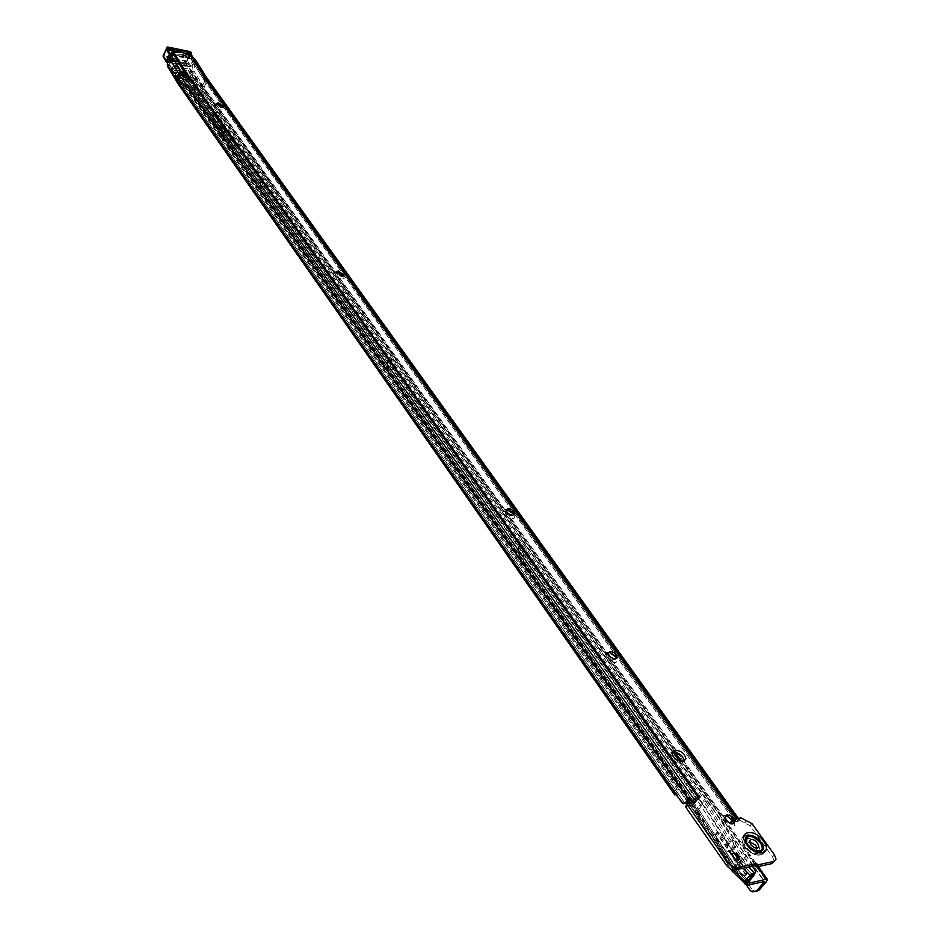 <?xml version="1.0" encoding="UTF-8"?>
<svg xmlns="http://www.w3.org/2000/svg" width="939" height="939" viewBox="0 0 939 939"><rect width="100%" height="100%" fill="white"/><g stroke="black" fill="none" stroke-linecap="round" stroke-linejoin="round"><path stroke-width="0.7" stroke-dasharray="4.7 3.52" d="M216.252 103.971L214.315 104.311C213.564 106.577 215.794 108.49 221.005 110.051L223.611 109.546L222.813 107.081M222.966 106.999L220.97 107.926L215.864 104.346L216.216 103.795M343.545 275.866L341.585 276.946L335.892 272.733L336.326 272.017L334.296 272.404C333.275 275.338 335.716 277.627 341.632 279.294L344.226 278.39L343.545 275.82M506.696 509.49L503.997 509.842C502.482 513.868 505.229 516.802 512.236 518.645C514.713 518.387 515.382 517.037 514.267 514.619L513.997 514.173M513.985 514.795L512.166 515.981C508.445 515.358 506.25 513.598 505.605 510.722L506.144 509.76M609.247 652.241L606.054 652.476C604.2 657.241 607.134 660.622 614.857 662.617C617.169 662.195 617.827 660.727 616.817 658.18M616.442 658.568L614.763 659.753C610.761 659.19 608.378 657.194 607.639 653.755L608.296 652.605M726.692 815.662L722.924 815.627C717.725 817.634 726.68 828.926 732.361 827.459L734.427 825.862L734.251 822.705M734.122 822.364L733.829 821.742M733.723 823.245L732.244 824.383C727.901 823.902 725.295 821.59 724.439 817.423L725.248 816.038M733.453 853.082L729.098 852.776C723.793 854.76 732.69 866.263 738.359 864.69C740.754 863.903 741.2 861.92 739.709 858.727M739.239 859.584L738.195 860.265C734.662 859.913 732.537 858.011 731.845 854.549L732.326 853.528M174.361 52.631L178.351 52.889L188.845 56.575L189.831 55.119M167.917 61.258L169.536 63.124L167.858 61.692L168.386 60.155L169.22 59.298L170.745 60.718L173.633 54.309L179.713 54.004L189.901 57.936L192.753 60.495L193.692 58.359M169.49 62.725L169.959 61.634L168.386 60.155M170.745 60.718L169.959 61.634M167.999 61.681C172.33 60.284 178.199 61.458 185.605 65.214L185.629 66.34L175.605 62.608L169.536 63.124M756.975 848.175L756.963 848.621C755.402 851.344 752.679 850.699 748.806 846.685L747.655 843.328L749.451 841.602M172.776 54.098L169.607 58.288L169.243 64.486L173.081 68.254L171.708 70.073L167.447 66.317M684.202 760.719L682.054 763.008L679.777 763.36C674.402 762.726 671.209 759.944 670.188 755.015L671.866 753.008M171.849 56.258L173.656 54.626M741.059 817.881L739.275 820.052L734.251 820.979L736.469 821.789L738.981 821.003L737.796 820.17L735.542 820.604L736.469 821.789M739.275 820.052L750.12 825.721L772.597 856.92L774.147 861.368L775.99 859.208M686.033 805.873L693.029 804.617L694.344 802.493M694.027 801.554L697.982 799.911L693.534 800.697M681.667 802.575L684.073 802.047L677.172 792.422L677.054 789.089L182.342 83.501L179.924 82.327L182.377 76.482L185.957 75.566L697.935 799.887M186.086 75.554L185.429 74.568L181.626 75.355L179.173 80.942L180.018 82.409L677.172 792.422L674.918 794.629L177.976 83.724M677.054 789.089L674.801 791.295L674.73 794.922M674.801 791.295L180.969 85.355L178.633 84.264L168.281 67.127M692.642 800.744L690.447 799.723M685.599 803.315L682.23 803.091M170.299 56.692L182.377 76.482L690.869 799.711M732.854 820.216L735.542 820.604L205.254 80.073L202.085 87.151L675.317 752.515M729.979 822.857L726.563 820.968L204.08 87.468L207.249 80.39L737.796 820.17L736.798 819.688L733.664 821.144M679.777 763.36L681.479 761.177L724.309 821.402L727.044 823.151L729.803 822.94M202.085 87.151L192.131 71L194.185 71.411L194.361 64.92L192.307 64.509L193.669 61.422L192.753 60.495M204.08 87.468L194.185 71.411M724.309 821.402L726.563 820.968M736.469 818.749L739.298 819.641L738.981 821.003M694.121 799.958L699.215 797.81M734.275 821.003L736.059 818.831L734.251 820.979L202.836 78.195L734.368 820.979L736.798 818.691M699.684 797.727L697.959 799.887L699.731 797.716M678.334 793.889L675.892 794.511M678.474 794.065L676.08 794.582M684.073 802.047L179.912 82.08L169.243 64.486M195.699 59.99L194.361 64.92M192.307 64.509L192.131 71M169.654 65.307L179.279 81.282L181.685 82.503L173.081 68.254M177.166 82.468L180.969 85.355L182.342 83.501L181.685 82.503L180.3 84.334L171.708 70.073M189.901 57.936L179.267 54.18L173.422 54.532L173.727 53.816M189.948 55.248L186.133 62.749L187.049 65.014L186.18 63.817M188.845 56.575L186.168 63.864M174.325 52.631L171.896 53.112L169.22 59.298M185.629 66.34L186.556 66.141L186.99 63.899M186.521 64.991L185.605 65.214M167.928 66.81L169.431 64.826L167.342 64.415M186.556 66.141L187.025 65.061M171.778 61.598L176.872 61.833L183.305 63.641L176.884 61.505L171.602 61.281L172.377 59.497L172.635 60.119L171.191 60.519L168.21 58.371L169.654 57.983L170.745 58.335L169.971 60.131L168.715 59.838C166.344 60.178 166.907 61.105 170.405 62.631L171.778 61.598L170.417 62.303L167.435 60.166L168.879 59.767L176.192 60.366L183.774 62.901L176.027 60.436L169.795 60.178M171.649 52.807L172.072 54.004L178.903 54.122L187.483 57.15L189.267 55.777L189.924 56.528L188.199 57.925L189.572 57.373L187.025 57.866L188.493 57.22L186.38 62.033L184.549 61.129L188.41 63.312L187.002 63.699L184.079 61.857L183.305 63.641L186.215 65.472L187.636 65.084L183.598 62.96M189.267 55.777L179.22 52.091L174.208 51.61M188.363 57.209L180.581 54.309L173.175 53.981L172.307 54.72L171.614 52.784M187.025 57.866L179.607 55.26L173.703 55.166L174.607 54.403M172.072 54.004L169.642 58.652L171.191 59.838L172.377 59.497M171.743 53.805L172.248 54.673M172.307 54.72L173.339 54.873L171.191 59.838M186.38 62.033L188.223 57.901M184.079 61.857L186.063 62.843M176.145 51.328L186.192 53.394M189.608 57.326L189.924 56.528M167.248 47.044L166.297 48.405M191.051 54.274L187.823 61.235L163.75 55.812L166.966 48.347L189.655 53.007L191.087 54.18M169.642 58.652L170.745 58.335M188.493 57.22L187.483 57.15M184.549 61.129L183.774 62.901L187.636 65.084L188.41 63.312M737.068 856.661L739.627 855.852L741.74 857.46L741.963 863.587L739.404 864.385L737.279 862.765L737.068 856.661M745.261 855.183C742.326 851.755 739.603 851.415 737.068 854.161L736.845 862.73L737.69 864.197C745.554 868.763 748.078 865.77 745.261 855.183M518.668 547.472L520.981 546.463L522.26 547.472L522.413 552.766L520.1 553.764L518.821 552.754L518.668 547.472M525.382 545.547L522.847 543.74L520.159 544.526C517.941 547.003 517.577 550.066 519.044 553.717L519.525 554.515C525.558 557.32 527.518 554.327 525.382 545.547M387.713 362.078L389.802 360.963L390.718 361.691L390.835 366.503L388.746 367.618L387.619 366.55L387.713 362.078M393.594 359.966L389.779 359.097C387.42 361.48 386.938 364.52 388.323 368.205L388.664 368.757C393.723 370.659 395.366 367.736 393.594 359.966M260.772 182.377L261.676 181.286L263.272 181.697L263.354 186.028L261.5 187.237L260.713 186.485L260.772 182.377M265.913 180.147L263.19 179.455C260.854 181.732 260.303 184.678 261.558 188.281L261.793 188.657C265.983 189.819 267.357 186.99 265.913 180.147M213.188 115.016L214.115 113.865L215.512 114.229L215.583 118.396L213.822 119.64L213.188 115.016M218.048 112.75L215.688 112.128C213.388 114.358 212.824 117.258 214.022 120.802L214.221 121.131C218.118 122.047 219.386 119.253 218.048 112.75M198.117 93.665L199.045 92.503L200.383 92.867L200.441 96.963L198.716 98.219L198.117 93.665M202.894 91.4L200.629 90.79C198.34 93.02 197.789 95.895 198.962 99.428L199.15 99.745C202.941 100.579 204.197 97.797 202.894 91.4M175.429 74.005L175.933 72.773C179.619 71.892 183.34 73.277 187.072 76.928L187.307 77.28C187.19 80.742 183.809 80.472 177.154 76.458L171.274 69.087L173.856 68.23L174.724 66.246L172.13 67.103L174.29 70.718L175.112 70.531C179.736 69.439 184.396 71.176 189.103 75.754L189.396 76.2C190.018 80.061 186.568 80.285 179.02 76.845L183.539 83.911L185.288 85.109L188.962 85.684L186.532 84.076L187.178 84.745L189.678 79.24L187.706 78.806L190.464 77.127L194.913 78.993L194.584 81.012L190.136 79.134L190.464 77.127L219.667 118.326L218.505 118.361L217.472 121.53L218.294 121.647L215.324 117.434L221.757 123.314L223.47 125.509L224.797 130.838L223.013 128.326L223.728 126.307L219.303 120.356L219.667 118.326L220.137 118.701L224.104 124.277L223.811 126.73L227.731 132.258L228.107 130.228L226.064 130.709L225.09 133.338L226.71 133.561L224.926 131.037L233.13 139.16L234.55 144.641L231.499 140.322L232.215 138.303L226.006 130.85M179.02 76.845L174.795 70.812M184.654 76.517C181.826 74.052 179.642 73.442 178.117 74.674L178.422 75.531C181.262 77.996 183.445 78.618 184.96 77.385L184.654 76.517M185.523 74.533C182.694 72.068 180.511 71.458 178.985 72.679L179.29 73.547C182.131 76.012 184.314 76.634 185.84 75.402L185.523 74.533M177.154 76.458L178.328 79.698L184.408 87.092L188.105 87.667L184.607 85.472L187.706 78.806M745.155 875.864L743.395 875.136L735.354 866.814L715.154 834.548L717.772 835.147L745.296 874.197L745.155 875.864M746.975 873.716L745.214 872.988L737.162 864.655L716.915 832.388L719.544 832.999L747.115 872.049L746.975 873.716M188.516 76.611L189.22 82.01L191.263 80.508L190.57 75.097L188.516 76.611M190.488 76.928L191.192 82.327L193.246 80.813L192.542 75.413L190.488 76.928M197.859 93.63L198.469 98.184L200.195 96.928L199.596 92.374L197.859 93.63M212.942 114.981L213.576 119.605L215.324 118.361L214.702 113.736L212.942 114.981M260.526 182.354L261.253 187.213L263.096 186.004L262.38 181.133L260.526 182.354M387.443 362.067L388.476 367.607L390.565 366.492L389.544 360.952L387.443 362.067M518.398 547.484C517.236 550.301 517.706 552.39 519.83 553.787L522.131 552.778C523.305 549.972 522.823 547.871 520.711 546.475L518.398 547.484M736.786 856.72C735.26 860.018 736.035 862.589 739.122 864.443L741.681 863.645C743.219 860.347 742.444 857.765 739.345 855.91L736.786 856.72M232.273 139.148L231.557 138.467L230.665 140.216L231.499 140.322M749.052 881.181L736.857 869.361L699.872 811.237L736.962 869.361L734.674 868.821L739.838 862.565L743.958 860.805L745.132 858.833L741.54 860.218L704.203 801.953L700.306 804.723L694.872 812.517L227.684 146.801L228.588 144.7L229.445 144.806L228.271 145.545M688.768 801.249L230.395 148.832L227.684 146.801M231.557 138.467L232.086 137.211L233.036 143.186L230.395 148.843M231.851 137.223L232.684 136.683L232.309 138.726L703.1 803.948L706.656 802.669L194.584 81.012M224.609 137.963L229.503 145.099M227.261 132.07L226.71 133.561M223.775 127.152L222.52 125.92L221.393 128.103L223.013 128.326M221.052 133.08L219.362 132.575L218.869 133.866L221.052 133.08L224.55 138.103M216.228 126.049L214.338 127.786L218.869 133.866M216.134 126.096L221.088 133.174M224.515 138.01L222.332 138.796L222.531 139.488L227.954 147.012L229.597 145.24L697.712 810.615L702.595 804.312L232.156 139.301M753.383 876.099L752.362 874.667L747.233 880.688L734.768 868.598L697.736 810.345L232.461 149.101L231.053 143.608L222.872 135.474L224.632 137.974L223.001 137.763L222.332 138.796M222.285 138.902L220.665 135.04L218.822 133.96M222.52 125.92L224.186 124.699L228.588 130.603L704.203 801.953L707.76 800.674L679.625 761.083M222.578 125.791L223.294 129.324L224.116 128.432L223.435 129.535L226.064 130.709M218.728 120.309L189.678 79.228L219.303 120.356L218.294 121.647M224.926 131.037L222.872 135.474L221.428 129.946L219.714 127.739L213.306 121.87L216.24 126.061L214.902 126.53M214.338 127.786L211.252 121.589L185.147 84.428L187.178 84.745L213.306 121.87L215.324 117.434M218.846 120.169L218.13 119.476M211.252 121.589L213.81 115.967L218.505 118.361M222.743 135.286L224.797 130.838L222.743 135.286L220.982 132.798M234.55 144.641L232.461 149.101L229.445 144.806M736.962 869.361L749.099 881.122M174.724 66.246L190.594 69.369L190.687 71.434L187.096 79.58L185.112 79.263L184.725 85.062L746.106 884.679M745.636 884.573L732.174 871.052L735.143 871.521L747.573 883.576L744.287 882.93M735.143 871.521L698.24 813.385L188.082 87.667L188.985 85.684L188.093 87.656M173.856 68.23L188.68 70.707L185.112 79.263M673.674 752.702L194.913 78.993M747.749 885.043L734.31 871.556L697.407 813.385L695.247 812.775L732.174 871.052M698.24 813.385L697.407 813.385L187.284 87.362L188.856 85.637L699.872 811.237L697.712 810.615L734.721 868.857L747.198 880.946L748.911 881.334M703.1 803.948L702.595 804.312L739.838 862.565L752.362 874.667L754.663 873.599L753.677 875.406L740.366 862.202L703.1 803.948M184.725 85.062L186.708 85.367L187.096 79.58M186.708 85.367L752.609 890.219L750.367 890.735M755.872 891.522L752.609 890.219M729.673 851.262L733.206 847.025C734.427 844.396 733.817 842.353 731.387 840.886L729.333 841.544L725.812 845.793C724.603 848.41 725.213 850.452 727.643 851.908L731.915 850.804L735.448 846.567C736.669 843.938 736.059 841.907 733.617 840.44L731.575 841.086L728.054 845.335C726.845 847.952 727.455 849.983 729.885 851.45L731.915 850.804M194.443 91.975L196.181 88.055L195.711 84.428L194.338 85.437L192.589 89.358L193.07 92.973L194.443 91.975L196.427 92.28L198.176 88.36L197.695 84.733L196.321 85.742L194.573 89.651L195.054 93.278L196.427 92.28M750.613 867.237L743.958 860.805L706.656 802.669L707.76 800.674L745.132 858.833L751.81 865.265L750.613 867.237L754.663 873.599L755.86 871.638M185.288 85.109L184.408 87.092M186.532 84.076L184.607 85.472M748.148 882.296L747.233 880.688L748.242 882.12M734.721 868.857L748.16 882.343M752.397 866.192L751.81 865.265M732.056 869.643L737.538 863.058L741.54 860.218L748.583 867.026M223.001 137.763L228.189 141.942L230.266 137.493L230.665 140.216M228.189 141.942L228.588 144.7M220.806 135.251L223.435 129.535M220.524 136.214L224.116 128.432M220.665 135.04L223.294 129.324M230.266 137.493L225.09 133.338M219.362 132.575L219.139 129.089L221.181 124.652L221.393 128.103M219.139 129.089L215.407 125.943M221.181 124.652L217.472 121.53M218.2 117.938L218.787 118.443M744.932 846.661C750.519 853.387 756.036 856.086 761.506 854.772C764.933 852.635 764.862 848.809 761.271 843.292C753.324 831.555 736.88 832.682 743.665 844.631L744.932 846.661M761.588 843.152C771.658 856.38 754.005 860.206 744.768 846.614C734.861 833.28 752.491 829.83 761.588 843.152M760.672 843.68C753.055 832.424 737.279 833.515 743.782 844.971L745.003 846.919C750.355 853.363 755.649 855.945 760.883 854.69C764.182 852.647 764.111 848.973 760.672 843.68M760.367 851.309L758.454 844.689C751.775 834.912 738.864 837.482 746.129 847.236C752.022 853.68 756.717 855.194 760.191 851.779M746.235 841.919L747.89 845.053L755.883 851.133M746.74 843.034L747.949 845.065L756.001 851.133M747.632 844.525L754.064 850.264M167.529 57.866L169.607 58.288M190.899 58.828L202.941 78.242L205.183 79.768L202.683 77.972L190.711 58.641M185.429 74.568L173.598 55.166L174.361 53.394M733.476 820.651L734.169 820.522M724.92 821.942L727.173 821.519M202.026 87.069L205.183 79.745L736.469 821.578L738.97 819.407L738.254 818.409M694.344 799.688L693.862 801.225M698.463 797.939L697.783 799.934L185.957 75.566L173.562 55.295M693.675 801.706L182.682 76.235L170.616 56.446M744.521 822.916L746.317 820.745M693.029 804.617L694.79 802.411M686.163 805.838L687.923 803.631M744.862 822.846L746.658 820.686M750.12 825.721L751.916 823.562M772.597 856.92L774.44 854.76M682.054 763.008L683.768 760.825M207.179 78.442L207.249 80.39L195.723 61.833M193.598 61.105L205.242 79.827L193.669 61.422M207.155 78.418L207.249 80.39M189.056 57.467L190.007 55.319L189.126 57.467M191.568 56.645L190.687 58.629M170.452 61.105L168.914 59.673M168.68 59.779L170.241 61.223M186.826 64.556L186.791 63.418M186.356 63.183L186.38 64.298M183.046 63.864L186.204 65.8C188.539 65.448 187.964 64.521 184.502 63.019L183.657 63.007M170.863 54.403L193.364 58.981L193.176 57.96M166.449 61.915L163.726 56.633L187.096 61.622L189.878 66.88L166.766 62.185M163.726 56.633L163.28 55.8M168.597 55.624L167.095 59.11M166.755 61.833L190.288 66.704L190.922 66.282L187.823 61.235L187.096 61.622M190.852 54.333L194.044 59.591L170.593 55.166L167.165 62.338M170.652 54.427L170.593 55.166L169.642 54.767M193.364 58.981L189.878 66.88M193.68 58.77L190.194 66.669M167.612 46.997L190.241 51.751L186.392 61.211M190.312 51.668L191.497 52.431M174.466 70.824L174.677 70.648C179.502 69.509 184.373 71.317 189.279 76.094L189.572 76.564C190.3 80.519 186.802 80.813 179.103 77.432M179.196 77.714C187.495 81.165 190.91 80.66 189.443 76.212C184.208 71.188 179.161 69.357 174.29 70.718M176.415 72.127C178.457 69.357 182.283 70.284 187.894 74.909C188.234 78.723 184.924 78.512 177.941 74.298M175.546 74.111C177.588 71.329 181.415 72.256 187.014 76.881C187.366 80.695 184.044 80.496 177.072 76.294M174.959 73.805L175.511 72.89C179.384 71.974 183.305 73.43 187.248 77.268L187.483 77.632C187.612 81.177 184.232 81.047 177.365 77.244M743.395 875.136L745.214 872.988M173.422 72.702C178.293 71.329 183.34 73.16 188.575 78.183C190.03 82.644 186.615 83.148 178.328 79.698M231.898 139.841L230.982 139.723M733.371 869.972L690.165 803.232M732.068 854.478L700.306 804.723L233.036 143.186M226.898 132.763L225.219 132.54M223.412 127.845L221.745 127.61M219.515 134.993L221.135 133.232L224.609 138.15L222.966 139.923L219.515 134.993M218.482 120.861L217.566 120.732M216.216 126.237L214.597 127.997L185.018 85.848L186.591 84.123L216.216 126.237M213.81 115.967L187.647 78.923M227.144 132.211L223.67 127.293M699.978 811.237L188.962 85.684M189.291 68.594L757.327 866.767M748.583 884.996L747.573 883.576M188.422 70.554L764.393 881.404M182.671 85.895L183.539 83.911M171.661 70.19L172.518 68.207M186.521 84.24L184.537 83.935M751.763 891.475L754.005 890.958M735.448 846.567L733.206 847.025M728.054 845.335L725.812 845.793M731.575 841.086L729.333 841.544M198.176 88.36L196.181 88.055M194.573 89.651L192.589 89.358M196.321 85.742L194.338 85.437M190.687 71.434L766.74 881.298M188.704 71.118L764.229 881.439M219.773 120.732L220.137 118.701M223.728 126.307L224.104 124.277M194.526 78.665L194.197 80.684M228.212 132.634L228.588 130.603M232.215 138.303L232.59 136.261M185.417 83.97L187.448 84.275M221.228 133.291L219.609 135.052M216.31 126.296L214.691 128.056M229.691 145.299L228.048 147.083M224.703 138.221L223.059 139.981M217.578 127.504L215.958 129.265M225.97 139.43L224.339 141.19M221.522 133.092L219.89 134.852M229.961 145.099L228.318 146.871M747.115 872.049L745.296 874.197M719.544 832.999L717.772 835.147M715.436 835.499L717.196 833.339M182.917 86.071L183.798 84.076M734.885 858.903L737.538 863.058L742.913 868.258M737.561 869.491L739.38 867.343M735.354 866.814L737.162 864.655M228.764 142.751L230.83 138.303M218.587 128.303L220.618 123.866M219.714 127.739L221.757 123.314M221.393 130.122L223.435 125.685M231.017 143.784L233.095 139.324M229.316 141.366L231.393 136.918M222.883 106.694L223.529 108.02M343.439 275.291L343.991 276.477M513.915 513.797L514.161 514.384M173.645 54.321L179.619 53.922L189.514 57.643M761.506 854.772C756.106 856.122 750.578 853.41 744.92 846.649L745.061 847.048C750.015 853.187 755.285 855.734 760.883 854.69L761.506 854.772M757.069 851.45L747.902 845.053L746.798 843.14M684.965 803.42L683.287 803.725M734.556 820.123L736.798 819.688M727.044 823.151L729.286 822.717M694.379 803.221L695.083 802.34M671.89 752.832L670.188 755.015M725.108 816.613L724.439 817.423M608.226 652.945L607.639 653.755M506.121 509.912L505.605 510.722M336.303 271.946L335.892 272.733M216.205 103.583L215.864 104.346M738.406 818.385L739.298 819.641M193.669 61.176L205.183 79.745L736.505 821.613M677.535 794.101L676.15 793.432M675.986 794.511L677.383 794.136M677.512 792.986L179.924 82.327L169.49 65.12M747.655 843.328L749.475 841.156M187.014 63.864L187.049 65.014M167.858 61.692L169.419 63.136M732.749 853.258L729.098 852.776M725.495 815.909L722.924 815.627M608.46 652.488L606.054 652.476M506.262 509.677L503.997 509.842M336.326 272.017L334.296 272.404M216.17 103.818L214.315 104.311M168.21 58.371L167.435 60.166L176.062 60.472L183.633 62.995M193.504 58.218L194.044 59.591L190.993 66.516L189.971 66.962L166.766 62.244M172.635 60.119L171.637 61.493M188.164 57.995L189.572 57.373M171.79 53.946L171.285 52.42M736.786 861.908L736.845 862.73M736.915 856.849L737.068 854.161M518.528 552.285L519.044 553.717M519.185 546.874L520.159 544.526M387.619 366.55L388.323 368.205M388.476 361.175L389.779 359.097M260.713 186.485L261.558 188.281M261.676 181.286L263.19 179.455M213.141 118.971L214.022 120.802M214.115 113.865L215.688 112.128M198.07 97.586L198.962 99.428M199.045 92.503L200.629 90.79M189.572 76.564L189.291 76.118C184.326 71.341 179.455 69.521 174.677 70.648L175.112 70.531C180.617 69.486 185.253 71.164 188.997 75.566L189.572 76.564M178.985 72.679L178.117 74.674M187.307 77.28L187.072 76.916C183.34 73.277 179.631 71.892 175.933 72.773L175.511 72.89C180.1 72.409 184.044 73.935 187.354 77.456L187.307 77.28M191.192 82.327L189.22 82.01M227.86 147.083L687.806 802.458M688.557 803.526L694.872 812.517M219.069 134.559L222.531 139.488M184.713 85.625L213.81 127.082M229.539 145.193L697.665 810.58L734.674 868.821M186.673 84.264L216.158 126.178M752.82 891.897L755.062 891.381M729.885 851.45L727.643 851.908M733.617 840.44L731.387 840.886M195.054 93.278L193.07 92.973M197.695 84.733L195.711 84.428M192.542 75.413L190.57 75.097M232.32 138.585L232.708 136.542M223.834 126.589L224.21 124.558M221.663 133.397L220.031 135.157M230.114 145.404L228.47 147.177M747.479 873.164L745.66 875.312M716.915 832.388L715.154 834.548M171.274 69.087L172.13 67.103M184.737 85.649L187.107 84.733M190.594 69.369L758.289 866.556M188.68 70.707L764.639 881.439M185.84 75.402L184.96 77.385M730.695 869.033L694.848 812.47M228.576 143.655L230.642 139.195M218.94 130.028L220.982 125.58M219.163 129.03L221.193 124.594M221.428 129.946L223.47 125.509M221.217 130.92L223.259 126.483M230.853 144.559L232.931 140.111M228.776 142.693L230.841 138.244M231.053 143.608L233.13 139.16"/><path stroke-width="1.41" d="M222.813 107.081L216.252 103.971M216.216 103.795L217.883 103.619L222.966 106.999M343.545 275.82L336.338 272.005L337.864 271.735L343.275 274.939L343.545 275.866M513.997 514.173L506.696 509.49M506.144 509.76L507.447 509.372L513.621 513.105L513.985 514.795M616.477 657.535L609.247 652.241M608.296 652.605L609.399 652.229L616.031 656.302L616.442 658.568M733.829 821.742L726.692 815.662M725.248 816.038L726.07 815.721L733.277 820.228L733.723 823.245M739.509 858.375L733.453 853.082M732.326 853.528L733.159 853.117L738.993 856.755L739.239 859.584M189.831 55.119L180.581 52.009L174.525 52.631L173.868 53.746L170.64 54.427L167.529 57.866L167.447 66.317M757.62 843.069L758.782 846.45C757.221 849.173 754.51 848.527 750.625 844.513L749.475 841.156C751.024 838.433 753.747 839.079 757.62 843.069M749.451 841.602L755.801 845.241L756.975 848.175M218.224 102.856L223.318 106.447L221.311 107.175L216.205 103.583L218.224 102.856M338.275 270.948L343.956 275.162L341.996 276.16L336.303 271.946L338.275 270.948M507.964 508.562C511.685 509.196 513.868 510.957 514.525 513.821L512.682 515.171C508.961 514.549 506.778 512.788 506.121 509.912L507.964 508.562M609.974 651.408C613.989 651.971 616.36 653.978 617.099 657.406L615.35 658.932C611.348 658.368 608.965 656.373 608.226 652.945L609.974 651.408M726.739 814.899C731.082 815.381 733.688 817.705 734.533 821.86L732.925 823.562C728.57 823.08 725.964 820.768 725.108 816.613L726.739 814.899M733.382 852.847C736.927 853.199 739.04 855.112 739.732 858.563L738.43 859.983C734.885 859.631 732.772 857.73 732.08 854.279L733.382 852.847M671.866 753.008L674.636 752.562C679.836 753.148 683.029 755.872 684.202 760.719M774.147 861.368L772.175 863.528L756.752 866.897L754.404 865.758L735.084 869.96C732.009 870.218 729.098 868.634 726.363 865.195L685.951 807.423L686.033 805.873M694.344 802.493L693.534 800.697L695.294 798.502L696.139 801.026L694.79 802.411L687.923 803.631L687.712 805.216L728.206 862.988C730.941 866.427 733.852 868.023 736.939 867.765L756.259 863.575L758.606 864.713L774.029 861.368L775.99 859.208L774.44 854.76L751.916 823.562L741.059 817.881L736.469 818.749M690.447 799.723L687.665 802.622L684.965 803.42M675.892 794.511L683.287 803.725L689.179 800.005L180.323 76.165L182.741 74.251L186.967 73.547L174.361 53.394M690.869 799.711L689.179 800.005L692.923 800.65L694.121 799.958M729.803 822.94L732.854 820.216M733.559 821.273L729.979 822.857M675.317 752.515L681.479 761.177C676.115 760.531 672.911 757.75 671.89 752.832L674.049 750.719L676.326 750.378C681.679 751.036 684.871 753.817 685.893 758.724L683.768 760.825L681.479 761.177M692.923 800.65L694.027 801.554M736.059 818.808L203.728 76.2L206.721 77.972L195.183 59.427L190.77 55.953M699.708 797.692L695.294 798.502M693.475 801.812L690.94 799.711M675.845 794.535L674.73 794.922L177.952 83.688L177.87 81.763L180.323 76.165L168.21 56.258M195.183 59.427L207.155 78.418M174.525 52.631L173.727 53.816M174.478 52.091L171.966 52.96M174.208 51.61L171.414 52.126L171.649 52.807M186.192 53.394L191.051 54.274L193.504 58.218M169.642 54.767L166.097 49.262L176.145 51.328M173.175 53.981L171.414 52.126M166.297 48.405L170.863 54.403M191.591 52.842L190.887 54.274L193.176 57.96M746.106 884.679L750.367 890.735L752.82 891.897L759.135 890.137L766.74 881.298L767.468 879.456L766.224 879.268L750.414 882.848L748.207 882.378L753.395 876.087L751.083 876.615L750.073 875.171L744.944 881.205L744.275 882.906L745.284 884.35L751.083 876.615M756.893 890.653L764.639 881.439L748.583 884.996L745.284 884.35M679.625 761.083L673.674 752.702M759.135 890.137L755.872 891.522M742.913 868.258L750.073 875.171L755.86 871.638L753.395 876.087M748.583 867.026L754.862 873.434L751.212 876.474M749.052 881.181L750.308 882.86L747.749 885.043M755.86 871.638L752.397 866.192M732.056 869.643L732.174 871.052M755.883 851.133L760.567 851.239C763.172 849.607 763.114 846.685 760.379 842.483C751.364 834.219 746.646 834.032 746.235 841.919M756.001 851.133C762.468 852.025 763.888 849.161 760.273 842.529C750.625 834.055 746.118 834.219 746.74 843.034M754.064 850.264L761.177 851.309C763.923 849.595 763.865 846.52 760.977 842.095C754.58 832.647 741.341 833.539 746.798 843.14L747.632 844.525M746.587 844.443C736.669 831.109 754.299 827.67 763.419 840.992C773.501 854.22 755.848 858.023 746.587 844.443M177.166 82.468L177.072 80.543L167.165 64.063M682.23 803.091L177.87 81.763L177.072 80.543L179.525 74.944L181.978 73.089L170.616 54.345M689.32 800.544L687.008 800.955M687.665 802.622L685.353 803.033M731.927 820.956L733.206 820.709M731.211 821.813L733.465 821.39M203.728 76.2L206.768 78.043L738.254 818.409M192.765 57.608L204.514 76.505L736.798 818.691M694.344 799.688L182.741 74.251L181.978 73.089L185.335 72.549L173.868 53.746L174.56 52.197L173.844 53.758M698.463 797.939L186.016 73.571L185.335 72.549L186.321 72.561M699.684 797.704L186.967 73.547M203.575 75.965L191.579 56.657M772.175 863.528L774.029 861.368M756.752 866.897L758.606 864.713M685.951 807.423L687.712 805.216M726.363 865.195L728.206 862.988M735.084 869.96L736.939 867.765M754.404 865.758L756.259 863.575M754.627 865.805L756.482 863.622M756.529 866.85L758.383 864.666M672.347 752.902L674.049 750.719M674.636 752.562L676.326 750.378M207.179 78.442L738.406 818.385M177.976 83.724L167.377 66.188M166.766 62.185L166.156 61.704L166.766 62.244M163.28 55.8L166.755 61.833M166.097 49.262L163.398 56.845M169.9 53.922L168.597 55.624M167.095 59.11L166.156 61.704L163.022 56.011L167.248 47.044M191.497 52.431L168.269 48.253L167.729 49.603M168.269 47.936L166.884 47.243L167.682 46.985L168.269 47.936L190.981 52.607L190.406 51.692L167.717 47.009M190.981 52.607L190.429 54.262M167.612 46.997L190.371 51.657L191.626 52.737M690.165 803.232L688.768 801.249M750.414 882.848L749.404 881.416M757.327 866.767L766.224 879.268M745.953 882.637L733.371 869.972M745.636 884.573L748.148 882.296M734.885 858.903L732.068 854.478M513.621 513.105L513.915 513.797M616.031 656.302L616.442 657.323M733.277 820.228L733.782 821.672M738.993 856.755L739.474 858.093M173.492 51.821L180.077 51.586L189.889 55.143M746.798 843.14L747.761 844.642C752.785 850.405 757.257 852.624 761.177 851.309L757.069 851.45M757.409 848.093L758.782 846.45M343.956 275.162L343.615 275.808M514.525 513.821L514.009 514.631M617.099 657.406L616.512 658.216M734.533 821.86L733.864 822.67M695.083 802.34L696.139 801.026M685.611 806.401L687.371 804.195M685.893 758.724L684.367 760.672M174.56 52.185L173.891 53.734M687.806 802.458L688.557 803.526M758.289 866.556L767.456 879.432M731.939 870.946L744.287 882.93M731.798 870.782L730.695 869.033"/></g></svg>
